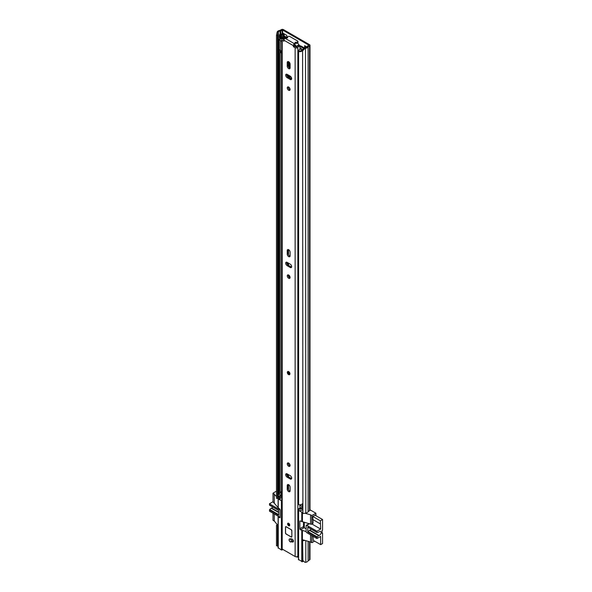 <?xml version="1.0" encoding="UTF-8"?>
<svg xmlns="http://www.w3.org/2000/svg" width="592" height="592" viewBox="0 0 592 592"><rect width="100%" height="100%" fill="white"/><g stroke="black" fill="none" stroke-linecap="round" stroke-linejoin="round"><path stroke-width="0.89" d="M289.976 63.433L289.976 68.213M289.976 76.013L289.976 78.218M284.167 35.905L286.824 37.437M305.398 46.102L305.398 47.634M309.986 45.281L309.986 510.134A1.436 0.829 180 0 1 309.564 510.726L308.106 511.599A3.241 1.872 180 0 1 305.812 513.072L302.889 513.553L302.593 49.935L304.754 47.737L305.05 48.337L305.812 48.211A3.241 1.872 0 0 0 308.106 46.746L309.564 45.865A1.436 0.829 0 0 0 309.986 45.281A1.436 0.829 0 0 0 309.564 44.689L283.427 29.6A1.436 0.829 0 0 0 281.392 29.6L279.868 30.436A3.241 1.872 0 0 0 277.322 31.768L277.108 32.205L278.144 32.375L277.522 35.461L276.486 35.291L277.108 32.205M286.824 37.807L286.824 35.379L283.013 33.182M306.871 46.953L304.636 45.665L304.636 47.863M291.116 78.877L291.116 77.034M304.754 47.737L305.516 47.612A2.161 1.243 0 0 0 307.048 46.635A1.347 0.777 180 0 1 307.418 46.22L308.802 45.133L282.658 30.044L280.771 30.836A1.347 0.777 180 0 1 280.053 31.05A2.161 1.243 0 0 0 278.358 31.938L278.144 32.375M279.972 495.918A2.161 1.243 0 0 0 278.358 496.792L277.522 498.479L276.486 498.309L276.486 35.291M277.522 498.479L277.522 35.461M302.889 560.92L302.593 540.126L302.593 560.321L305.05 562.4L305.812 562.274A3.241 1.872 0 0 0 308.106 560.809L309.564 559.928A1.436 0.829 0 0 0 309.986 559.336L309.986 541.828M304.865 540.4L302.889 540.725M303.407 539.993L302.593 540.126M282.28 37.525A1.532 0.881 180 0 1 281.74 37.585L281.481 34.647A0.903 0.518 0 0 0 280.845 34.802L280.149 35.202L279.387 34.758L280.083 34.358A1.976 1.14 0 0 1 281.481 34.025L283.013 33.404M281.481 34.647L281.74 34.647A1.532 0.881 0 0 0 282.821 34.388L283.775 33.84A1.347 0.777 0 0 0 283.945 33.722M302.889 513.553L302.593 49.935M278.107 546.431L276.486 545.676L276.486 525.481L277.522 525.652L277.522 545.846L278.107 546.401M276.486 545.676L277.522 545.846M277.049 524.342L276.486 525.481M305.05 48.337L302.889 50.535M277.759 525.185L277.522 525.652M284.167 33.848L284.167 36.23A1.347 0.777 180 0 1 284.071 36.519M279.387 34.758L279.387 37.696L280.149 38.132L280.845 37.74A0.903 0.518 180 0 1 281.481 37.585M280.149 35.202L280.149 38.132M313.027 519.665L313.027 522.936A1.347 0.777 60 0 1 312.746 523.55L311.54 524.246A1.347 0.777 60 0 1 310.867 524.179L302.408 521.722L302.408 512.539L298.597 510.334M303.489 522.026L303.489 526.606A0.903 0.518 -120 0 0 304.125 527.709L306.131 528.863M313.027 536.3L313.316 540.392M315.129 515.225L312.709 516.505L312.998 519.643M314.589 541.125L311.821 542.723L311.821 535.597M313.027 522.936L311.821 523.631L311.821 515.551L315.891 513.205L315.891 515.662M315.033 515.166L322.566 519.517L320.339 520.805L320.657 529.063L316.942 531.209L306.767 525.341A0.903 0.518 60 0 0 306.316 525.296A0.903 0.518 60 0 0 306.131 525.703L306.131 531.579L300.499 529.796A0.903 0.518 60 0 1 299.863 528.7L299.863 521.352A0.903 0.518 60 0 1 300.048 520.945A0.903 0.518 60 0 1 300.499 520.99L302.408 521.722M311.821 523.631A1.347 0.777 60 0 1 311.54 524.246M276.486 491.16L273.023 493.151L273.023 501.232A1.347 0.777 60 0 0 273.978 502.882L278.107 507.61M273.023 513.205L273.023 520.324L274.296 521.064L278.107 525.6M278.24 507.766L279.513 508.868A0.903 0.518 60 0 1 280.149 509.971L280.149 517.312A0.903 0.518 60 0 1 279.964 517.726A0.903 0.518 60 0 1 279.513 517.682L277.641 515.869M297.117 556.658L297.117 557.072L296.599 556.776M311.821 515.551L310.548 514.818L310.548 523.994M310.548 534.865L310.548 541.991L311.821 542.723M298.59 559.544L302.408 561.741L302.408 539.712L310.548 541.991M309.986 509.793L315.891 513.205M299.907 507.492A5.136 2.96 0 0 1 300.114 507.485L301.328 508.025M310.548 514.818L304.865 513.227M276.486 496.496L273.023 493.151M281.725 500.869L278.24 498.952L277.759 498.013M302.408 539.712L302.408 530.536M274.296 493.891L274.296 503.067M274.296 513.937L274.296 521.064M278.24 547.792L281.422 549.998L282.946 549.48M302.408 561.741L303.319 561.216M297.117 557.072L297.665 557.109A5.136 2.96 180 0 1 298.457 556.887M299.759 508.624L300.558 507.581M307.966 527.265L317.031 532.578L318.703 532.09A0.903 0.518 -60 0 0 319.029 531.89A2.294 1.325 -60 0 1 319.517 531.527A2.294 1.325 -60 0 1 320.664 531.409A2.294 1.325 -60 0 1 321.012 533.251A2.294 1.325 -60 0 1 319.517 535.272A2.294 1.325 -60 0 1 319.029 535.464L309.808 530.143A2.294 1.325 120 0 0 310.297 529.944A2.294 1.325 120 0 0 311.14 529.181M307.81 527.257L307.722 532.075L309.483 530.314A0.903 0.518 -60 0 1 309.623 530.217A0.903 0.518 -60 0 1 309.808 530.143M309.483 530.314L318.703 535.634A0.903 0.518 -60 0 1 318.844 535.538A0.903 0.518 -60 0 1 319.029 535.464M322.566 519.517L322.566 530.166L322.063 530.462L322.063 533.399L322.566 533.103L322.566 543.53L320.657 544.633L313.027 540.23M322.063 532.807L322.566 533.103M304.288 522.248L304.288 527.805M318.703 535.634L317.194 536.892L307.966 531.572M306.131 531.579A0.903 0.518 -120 0 0 306.767 532.682L316.942 538.557L317.194 536.892M316.942 538.557L320.657 536.411L320.657 544.633M317.031 532.578L316.942 531.209M320.339 520.805L312.805 516.453M312.709 519.48L320.339 523.89M320.657 529.063L311.932 524.024M278.654 512.154L271.521 508.032A2.294 1.325 120 0 0 272.009 507.84A2.294 1.325 120 0 0 272.86 507.07M273.023 493.484L273.023 496.57M278.654 514.64L269.686 509.468L269.434 511.125L279.609 517.001A0.903 0.518 -120 0 0 280.06 517.045A0.903 0.518 -120 0 0 280.149 516.964M269.686 509.468L271.195 508.21L278.654 512.509M280.149 510.319A0.903 0.518 -120 0 0 279.609 509.66L269.434 503.785L269.686 505.161M269.434 503.785L273.09 501.668M269.434 509.971L278.654 515.292L278.654 510.267L269.434 504.946M289.688 277.759L289.688 276.138M289.688 68.095L289.688 63.877A4.544 2.62 60 0 1 289.791 62.989M289.688 78.048L289.688 75.85M302.342 506.626L300.662 505.657A0.718 0.414 0 0 0 300.188 505.538L299.907 505.524M288.926 275.221L288.926 277.108M289.518 62.515A4.544 2.62 -120 0 0 288.926 64.313L288.926 67.451M288.926 75.406L288.926 77.611M302.593 507.973A3.145 1.82 180 0 1 298.597 509.09L298.597 510.563A3.145 1.82 0 0 0 302.593 509.438M302.342 507.011A3.33 1.924 0 0 0 301.587 507.744A2.072 1.191 180 0 1 298.945 508.506L298.597 509.09M278.958 497.258L278.958 498.73A3.145 1.82 0 0 0 279.128 499.322L279.128 497.85A3.145 1.82 180 0 1 278.958 497.258A3.145 1.82 180 0 1 281.133 495.534A2.25 1.295 0 0 0 281.296 495.497M279.128 499.322L280.149 499.115L280.149 497.65L279.128 497.85M281.725 497.539A3.33 1.924 180 0 1 281.466 497.591A2.072 1.191 0 0 0 280.149 498.338M280.149 497.65A2.072 1.191 180 0 1 280.031 497.258A2.072 1.191 180 0 1 281.466 496.126A3.33 1.924 0 0 0 281.725 496.066M287.15 37.992L285.011 36.763A1.436 0.829 0 0 0 282.606 37.126A2.25 1.295 180 0 1 281.133 38.014A3.145 1.82 0 0 0 278.958 39.745A3.145 1.82 0 0 0 279.128 40.337L279.128 493.447A3.145 1.82 0 0 1 278.958 492.855L278.958 39.745M280.149 50.379L280.149 493.24L279.128 493.447M284.811 37.525L283.649 37.289A3.33 1.924 180 0 1 281.466 38.606A2.072 1.191 0 0 0 280.031 39.745A2.072 1.191 0 0 0 280.149 40.138L279.128 40.337M281.725 491.663A3.33 1.924 180 0 1 281.466 491.715A2.072 1.191 0 0 0 280.149 492.463M304.495 48.004L301.424 46.235A1.798 1.036 0 0 0 300.248 45.932L299.892 45.917M303.94 48.566L300.662 46.672A0.718 0.414 0 0 0 300.188 46.553L299.907 46.546M302.593 503.563A3.145 1.82 0 0 1 298.597 504.687L298.597 51.578A3.145 1.82 0 0 0 302.593 50.461M303.467 49.047A3.33 1.924 180 0 0 301.587 50.224A2.072 1.191 0 0 1 298.945 50.986L298.597 51.578M302.593 507.788A1.347 0.777 180 0 1 302.342 507.337L302.342 503.881M281.725 495.622A1.347 0.777 180 0 1 281.148 495.423L279.172 494.283L279.172 493.432M298.597 61.072A2.338 1.347 180 0 1 298.338 60.976L298.338 50.993A1.813 1.043 180 0 1 297.983 50.549L300.285 49.225A2.028 1.169 180 0 1 300.721 49.284L301.254 49.188A2.967 1.709 180 0 0 301.557 48.833L299.907 47.76M282.266 38.495A3.715 2.146 180 0 0 283.265 37.977A3.892 2.25 180 0 1 283.575 37.77A3.892 2.25 180 0 1 283.894 37.607A0.895 0.518 180 0 1 284.626 37.548M281.725 50.816A1.813 1.051 180 0 1 280.364 50.601A2.338 1.347 180 0 1 279.942 49.832M298.338 60.976A1.813 1.043 180 0 1 297.946 60.332L297.946 50.971M294.609 44.615L294.801 45.036A11.692 6.749 60 0 1 295.201 45.495A0.903 0.518 -120 0 1 295.349 46.746A0.903 0.518 -120 0 1 295.334 46.753M297.621 43.098A12.269 7.082 60 0 1 298.99 44.8A0.799 0.459 60 0 1 299.212 45.614M294.838 44.555A12.269 7.082 60 0 1 296.296 46.354A0.799 0.459 60 0 1 296.518 47.16M300.41 46.583L303.37 48.292A0.888 0.511 180 0 1 303.689 48.685A0.888 0.511 180 0 1 303.555 48.958A3.892 2.25 180 0 1 303.393 49.069M294.801 45.036L294.801 44.592M281.725 40.478L281.133 40.818A1.813 1.051 180 0 1 280.364 40.619A2.338 1.347 180 0 1 280.009 40.16M280.364 50.601L280.364 40.619M281.725 41.81L281.133 40.818M297.983 50.549L298.479 51.423M298.856 51.149A2.338 1.347 180 0 1 298.338 50.993M280.327 50.572L280.327 52.488A1.317 0.762 0 0 0 280.527 52.836L281.725 52.14M280.527 52.836L280.734 51.585L281.725 51.008M280.734 50.734L280.734 51.585M290.258 541.843A1.665 0.962 -120 0 0 291.02 541.961A4.307 2.486 60 0 1 292.463 542.006A1.665 0.962 -120 0 0 293.092 541.991A1.665 0.962 -120 0 0 293.306 540.526A1.665 0.962 -120 0 0 292.056 539.097A7.637 4.41 -120 0 0 289.495 539.009A1.665 0.962 -120 0 0 289.429 539.046A1.665 0.962 -120 0 0 289.17 540.378A1.665 0.962 -120 0 0 290.258 541.843M291.656 541.451A1.665 0.962 -120 0 0 291.974 541.406A4.307 2.486 60 0 1 293.417 541.458L292.463 542.006M288.674 523.298A1.487 0.858 -120 0 0 287.927 523.224A1.487 0.858 -120 0 0 287.697 524.416A1.487 0.858 -120 0 0 288.674 525.726A1.487 0.858 -120 0 0 289.414 525.8A1.487 0.858 -120 0 0 289.643 524.608A1.487 0.858 -120 0 0 288.674 523.298M287.364 372.368A1.798 1.036 60 0 1 287.742 371.547L287.298 372.457C287.645 374.107 288.385 374.847 289.54 374.662L289.569 374.64A1.798 1.036 -120 0 0 289.843 373.197A1.798 1.036 -120 0 0 288.674 371.613A1.798 1.036 -120 0 0 287.771 371.524L287.742 371.547A1.798 1.036 60 0 1 289.125 372.028A1.798 1.036 60 0 1 289.91 373.833A1.798 1.036 60 0 1 289.54 374.662A1.798 1.036 60 0 1 288.556 374.521M288.674 463.048A1.976 1.14 -120 0 0 287.682 462.944A1.976 1.14 -120 0 0 287.379 464.535A1.976 1.14 -120 0 0 288.674 466.274A1.976 1.14 -120 0 0 289.658 466.37A1.976 1.14 -120 0 0 289.962 464.787A1.976 1.14 -120 0 0 288.674 463.048M288.282 462.885A1.976 1.14 -120 0 0 289.621 465.726A1.976 1.14 -120 0 0 290.013 465.889M288.674 491.612A2.02 1.169 -120 0 0 289.68 491.715A2.02 1.169 -120 0 0 290.102 490.783L290.102 487.186A2.02 1.169 -120 0 0 289.222 485.151A2.02 1.169 -120 0 0 287.66 484.611A2.02 1.169 -120 0 0 287.238 485.536L287.238 489.133A2.02 1.169 -120 0 0 288.674 491.612M288.252 484.537A2.02 1.169 -120 0 0 288.193 484.981L288.193 488.585A2.02 1.169 -120 0 0 289.621 491.064A2.02 1.169 -120 0 0 290.043 491.227M288.674 275.043A1.976 1.14 -120 0 0 287.682 274.947A1.976 1.14 -120 0 0 287.379 276.531A1.976 1.14 -120 0 0 288.674 278.277A1.976 1.14 -120 0 0 289.658 278.373A1.976 1.14 -120 0 0 289.962 276.79A1.976 1.14 -120 0 0 288.674 275.043M288.282 274.88A1.976 1.14 -120 0 0 289.621 277.722A1.976 1.14 -120 0 0 290.013 277.885M288.674 256.61A2.02 1.169 -120 0 0 289.68 256.713A2.02 1.169 -120 0 0 290.102 255.788L290.102 252.185A2.02 1.169 -120 0 0 289.222 250.15A2.02 1.169 -120 0 0 287.66 249.609A2.02 1.169 -120 0 0 287.238 250.534L287.238 254.131A2.02 1.169 -120 0 0 288.674 256.61M288.252 249.543A2.02 1.169 -120 0 0 288.193 249.987L288.193 253.583A2.02 1.169 -120 0 0 289.621 256.062A2.02 1.169 -120 0 0 290.043 256.232M288.674 87.046A1.976 1.14 -120 0 0 287.682 86.95A1.976 1.14 -120 0 0 287.379 88.534A1.976 1.14 -120 0 0 288.674 90.28A1.976 1.14 -120 0 0 289.658 90.376A1.976 1.14 -120 0 0 289.962 88.793A1.976 1.14 -120 0 0 288.674 87.046M288.282 86.883A1.976 1.14 -120 0 0 289.621 89.725A1.976 1.14 -120 0 0 290.013 89.888M288.674 68.613A2.02 1.169 -120 0 0 289.68 68.716A2.02 1.169 -120 0 0 290.102 67.784L290.102 64.188A2.02 1.169 -120 0 0 289.222 62.153A2.02 1.169 -120 0 0 287.66 61.612A2.02 1.169 -120 0 0 287.238 62.537L287.238 66.134A2.02 1.169 -120 0 0 288.674 68.613M288.252 61.538A2.02 1.169 -120 0 0 288.193 61.982L288.193 65.586A2.02 1.169 -120 0 0 289.621 68.065A2.02 1.169 -120 0 0 290.043 68.228M286.128 526.717A0.903 0.518 -120 0 0 285.677 526.673A0.903 0.518 -120 0 0 285.492 527.08L285.492 532.955A0.903 0.518 -120 0 0 286.128 534.058L291.212 536.996A0.903 0.518 -120 0 0 291.664 537.04A0.903 0.518 -120 0 0 291.849 536.626L291.849 530.75A0.903 0.518 -120 0 0 291.212 529.655L286.128 526.717M287.113 74.363A2.02 1.169 -120 0 0 286.099 74.259A2.02 1.169 -120 0 0 285.788 75.88A2.02 1.169 -120 0 0 287.113 77.663L290.228 79.461A2.02 1.169 -120 0 0 291.242 79.565A2.02 1.169 -120 0 0 291.553 77.944A2.02 1.169 -120 0 0 290.228 76.161L287.113 74.363M287.113 262.36A2.02 1.169 -120 0 0 286.099 262.256A2.02 1.169 -120 0 0 285.788 263.877A2.02 1.169 -120 0 0 287.113 265.66L290.228 267.466A2.02 1.169 -120 0 0 291.242 267.562A2.02 1.169 -120 0 0 291.553 265.941A2.02 1.169 -120 0 0 290.228 264.158L287.113 262.36M290.228 478.965A2.02 1.169 -120 0 0 291.242 479.061A2.02 1.169 -120 0 0 291.553 477.441A2.02 1.169 -120 0 0 290.228 475.657L287.113 473.859A2.02 1.169 -120 0 0 286.099 473.755A2.02 1.169 -120 0 0 285.788 475.376A2.02 1.169 -120 0 0 287.113 477.159L290.228 478.965L291.183 478.41A2.02 1.169 -120 0 0 291.597 478.58M294.942 44.03A1.347 0.777 0 0 1 294.979 44.208A1.347 0.777 0 0 1 294.587 44.763L294.468 43.727A1.576 0.91 -60 0 0 293.358 45.651L293.358 46.494L294.313 45.947L296.548 47.123A3.493 2.013 180 0 1 299.885 45.569L299.907 49.439M283.982 41.085L283.982 40.241A1.576 0.91 120 0 1 285.092 38.31L285.211 38.251A1.347 0.777 0 0 1 286.476 38.043A0.992 0.57 180 0 0 287.69 37.481A0.992 0.57 180 0 0 287.653 37.318A1.347 0.777 0 0 1 287.594 37.096A1.347 0.777 0 0 1 288.43 36.378A1.347 0.777 0 0 1 289.895 36.549L297.532 40.952A1.347 0.777 0 0 1 297.924 41.507A1.347 0.777 0 0 1 296.192 42.247A0.992 0.57 180 0 0 294.92 42.794A0.992 0.57 180 0 0 294.942 42.927A1.347 0.777 0 0 1 294.979 43.105A1.347 0.777 0 0 1 294.587 43.66M285.973 38.029L285.973 37.54L284.626 37.525A2.139 1.236 180 0 1 282.976 38.709A1.621 0.932 0 0 0 281.725 39.62A1.621 0.932 0 0 0 282.199 40.278L283.79 41.196M281.725 39.62L281.725 548.392A1.621 0.932 0 0 0 282.199 549.05L295.142 556.517A1.621 0.932 0 0 0 296.725 556.754A1.621 0.932 0 0 0 297.857 556.073A2.139 1.236 180 0 1 298.457 555.466M294.505 46.28L293.551 46.827L295.142 47.745A1.621 0.932 0 0 0 296.725 47.982A1.621 0.932 0 0 0 297.857 47.301A2.139 1.236 180 0 1 299.907 46.346M299.907 508.558L299.907 504.776M285.973 37.54A3.493 2.013 180 0 1 285.847 38.043M284.256 39.242A3.493 2.013 180 0 1 283.287 39.464L283.982 40.204M294.587 44.763L294.313 45.947M286.698 473.689A2.02 1.169 -120 0 0 288.067 476.612L291.183 478.41M286.698 262.189A2.02 1.169 -120 0 0 288.067 265.112L291.183 266.911A2.02 1.169 -120 0 0 291.597 267.081M286.698 74.192A2.02 1.169 -120 0 0 288.067 77.115L291.183 78.914A2.02 1.169 -120 0 0 291.597 79.084M294.979 43.697A0.992 0.57 180 0 1 296.192 43.349A1.347 0.777 0 0 0 297.924 42.602L297.924 41.507M288.422 372.235A1.014 0.585 -120 0 0 288.4 372.412A1.014 0.585 -120 0 0 289.281 373.722M290.28 541.71A1.576 0.91 60 0 1 289.251 540.318A1.576 0.91 60 0 1 289.495 539.06A1.576 0.91 60 0 1 290.28 539.142A1.576 0.91 60 0 1 291.308 540.526A1.576 0.91 60 0 1 291.072 541.784A1.576 0.91 60 0 1 290.28 541.71M292.426 541.303L292.337 541.081A4.499 2.597 60 0 1 292.256 540.844A1.576 0.91 -120 0 1 291.96 541.273L291.072 541.784M291.915 539.046A4.499 2.597 60 0 0 291.93 539.408L292.285 539.208M293.21 540.296L292.256 540.844M291.93 539.408A1.576 0.91 -120 0 0 291.575 538.942M291.849 536.604L291.789 530.721L291.212 529.729L286.128 526.791L285.551 527.117L285.551 532.992L286.128 533.984L291.212 536.922L286.128 534.058M288.644 523.535A1.014 0.585 -120 0 0 289.34 524.949A1.014 0.585 -120 0 0 289.503 525.023M282.658 33.603L282.658 30.044M278.358 496.792L278.358 31.938L277.322 31.768M280.053 495.881L280.053 494.794M280.053 34.373L280.053 31.05M280.771 495.615L280.771 495.208M280.771 34.099L280.771 30.836M282.155 33.892L282.155 30.044M308.106 560.809L308.106 541.31M305.812 562.274L305.812 540.666M308.18 560.72L308.18 541.325M309.564 559.928L309.564 541.717M282.821 34.388L282.821 36.867M283.775 33.84L283.775 36.526M305.516 47.612L305.812 513.072M308.106 511.599L308.106 46.746M308.18 511.518L308.18 46.664M309.564 510.726L309.564 45.865M281.74 34.647L281.74 37.585M280.845 34.802L280.845 37.74M300.499 529.796L304.125 527.709M299.863 521.352L300.499 520.99M303.489 526.606L299.863 528.7M280.149 517.312L279.513 517.682M301.772 521.722L301.772 512.539M298.59 510.704L298.59 559.906M301.772 561.741L301.772 530.536M278.24 498.952L278.24 508.136M278.24 516.949L278.24 548.155M281.422 549.998L281.422 500.795M297.665 557.109L297.665 556.347M282.058 549.998L282.058 548.954M306.767 525.341L309.564 523.72M307.722 532.075L316.942 537.395M316.942 532.371L307.722 527.05M280.009 509.431L279.609 509.66M288.533 489.85L288.533 484.641M288.533 476.886L288.533 474.68M288.533 464.491L288.533 462.974M288.533 276.494L288.533 274.977M288.533 265.386L288.533 263.181M288.533 254.849L288.533 249.639M288.533 88.497L288.533 86.972M288.533 77.382L288.533 75.184M288.533 66.852L288.533 61.642M288.015 476.582L288.015 474.377M288.015 265.083L288.015 262.878M288.015 77.086L288.015 74.881M287.83 476.456L287.83 474.273M287.83 264.957L287.83 262.774M287.83 76.953L287.83 74.777M287.623 476.271L287.623 474.155M287.623 264.772L287.623 262.656M287.623 76.775L287.623 74.651M300.188 505.538L300.188 504.754M300.662 505.657L300.662 504.68M281.466 497.591L281.466 496.126M281.466 491.715L281.466 52.288M283.649 37.725L283.649 37.289M300.188 46.553L300.248 45.932M289.688 63.877L288.926 64.313M281.148 491.789L281.148 495.423M295.349 45.71L294.446 46.235M296.296 46.354L298.99 44.8M294.313 45.695L295.023 45.288M291.974 541.406L291.02 541.961M293.358 45.651L283.982 40.241M282.199 549.05L282.199 40.278M295.142 556.517L295.142 47.745M297.857 556.073L297.857 47.301M288.067 77.115L287.113 77.663M291.183 78.914L290.228 79.461M288.193 61.982L287.238 62.537M288.193 65.586L287.238 66.134M288.067 265.112L287.113 265.66M291.183 266.911L290.228 267.466M288.193 249.987L287.238 250.534M288.193 253.583L287.238 254.131M288.067 476.612L287.113 477.159M288.193 488.585L287.238 489.133M288.193 484.981L287.238 485.536M294.468 43.727L285.092 38.31M296.192 43.349L296.192 42.247M285.707 526.651A0.903 0.518 60 0 0 285.551 527.043L285.492 527.08M291.249 536.974L291.789 536.589M289.592 373.833A1.576 0.91 -120 0 0 288.482 371.909A1.576 0.91 -120 0 0 287.364 372.553A1.576 0.91 -120 0 0 288.482 374.477A1.576 0.91 -120 0 0 289.592 373.833M287.608 372.686A1.236 0.71 60 0 1 288.482 372.183A1.236 0.71 60 0 1 289.355 373.7A1.236 0.71 60 0 1 288.482 374.203A1.236 0.71 60 0 1 287.608 372.686M288.563 372.235A1.014 0.585 -120 0 0 288.134 372.227A1.014 0.585 -120 0 0 287.927 372.686A1.014 0.585 -120 0 0 288.363 373.707A1.014 0.585 -120 0 0 289.148 373.981A1.014 0.585 -120 0 0 289.34 373.685M293.306 540.526L292.337 541.081M291.693 537.018A0.903 0.518 60 0 1 291.279 536.959L286.128 533.984M285.551 527.117L285.529 532.955L285.551 527.117M288.704 525.504A1.236 0.71 60 0 1 287.83 523.987A1.236 0.71 60 0 1 288.704 523.483A1.236 0.71 60 0 1 289.577 525A1.236 0.71 60 0 1 288.704 525.504M288.704 523.506A1.014 0.585 -120 0 0 288.356 523.528A1.014 0.585 -120 0 0 288.2 524.334A1.014 0.585 -120 0 0 288.859 525.23A1.014 0.585 -120 0 0 289.37 525.274A1.014 0.585 -120 0 0 289.569 524.897M298.457 510.519L298.457 559.721M278.107 498.775L278.107 507.951M278.107 516.764L278.107 547.977M306.316 525.296L309.209 523.624M278.654 510.422L269.523 505.154M287.594 37.733L287.594 37.096M294.979 44.208L294.979 43.105M288.134 372.227L289.148 373.981M291.234 536.966L291.73 537.003M286.143 534.028L285.529 532.955M285.529 527.08L285.744 526.636M288.356 523.528L289.37 525.274"/></g></svg>
